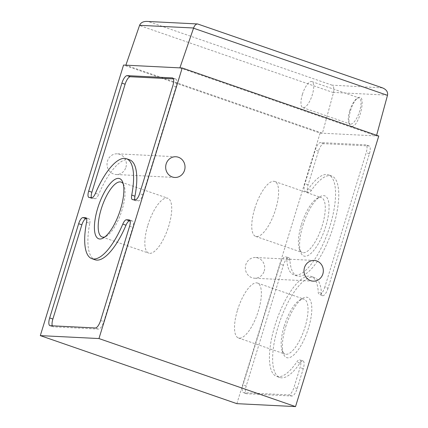 <?xml version="1.0" encoding="UTF-8"?>
<svg xmlns="http://www.w3.org/2000/svg" width="428" height="428" viewBox="0 0 428 428"><rect width="100%" height="100%" fill="white"/><g stroke="black" fill="none" stroke-linecap="round" stroke-linejoin="round"><path stroke-width="0.32" stroke-dasharray="2.14 1.6" d="M351.677 126.346C359.424 127.186 367.165 92.213 357.979 97.868C354.989 99.922 352.453 104.336 350.377 111.109C348.799 116.956 348.536 121.413 349.596 124.489L351.677 126.346M378.764 136.034L376.447 135.917L376.619 135.291M179.883 67.875L376.447 135.917L322.434 133.215L320.117 133.097L123.553 65.056M382.488 87.874L332.048 85.161C333.829 86.504 334.322 88.928 333.53 92.432L322.434 133.215L125.869 65.174M264.204 271.042A10.363 9.673 92.9 0 0 255.532 257.512A10.363 9.673 92.9 0 0 245.356 267.377A10.363 9.673 92.9 0 0 254.5 278.211A10.363 9.673 92.9 0 0 264.204 271.042M236.877 403.663L320.117 133.097M125.886 167.348A10.363 9.673 92.9 0 0 117.219 153.818A10.363 9.673 92.9 0 0 107.037 163.683A10.363 9.673 92.9 0 0 116.181 174.517A10.363 9.673 92.9 0 0 125.886 167.348M285.685 326.944A31.859 11.016 109.1 0 1 302.933 298.204A31.859 11.016 109.1 0 1 307.497 331.122A31.859 11.016 109.1 0 1 283.561 354.175A31.859 11.016 109.1 0 1 285.685 326.944M302.922 225.363A31.859 11.016 109.1 0 1 320.176 196.623A31.859 11.016 109.1 0 1 324.734 229.542A31.859 11.016 109.1 0 1 300.798 252.595A31.859 11.016 109.1 0 1 302.922 225.363M328.03 288.226A8.03 2.777 -70.9 0 1 322.53 295.668A8.03 2.777 -70.9 0 1 321.455 293.276A52.885 18.286 -70.9 0 0 314.382 277.542A52.885 18.286 -70.9 0 0 279.805 321.535A52.885 18.286 -70.9 0 0 279.789 377.491A52.885 18.286 -70.9 0 0 299.969 363.121A8.03 2.777 -70.9 0 1 303.035 360.938A8.03 2.777 -70.9 0 1 303.281 368.669L297.176 388.522A8.03 2.777 -70.9 0 1 291.95 396.018L246.758 393.755A8.03 2.777 -70.9 0 1 246.48 393.701A8.03 2.777 -70.9 0 1 246.234 385.97L283.379 265.232A8.03 2.777 -70.9 0 1 288.879 257.784A8.03 2.777 -70.9 0 1 289.954 260.176A52.885 18.286 -70.9 0 0 297.027 275.91A52.885 18.286 -70.9 0 0 331.604 231.917A52.885 18.286 -70.9 0 0 331.62 175.967A52.885 18.286 -70.9 0 0 311.44 190.332A8.03 2.777 -70.9 0 1 308.374 192.514A8.03 2.777 -70.9 0 1 308.128 184.784L318.469 151.175A8.03 2.777 -70.9 0 1 323.691 143.68L368.882 145.943A8.03 2.777 -70.9 0 1 369.161 145.996A8.03 2.777 -70.9 0 1 369.407 153.727L328.03 288.226L324.825 287.113A8.03 2.777 109.1 0 1 319.325 294.56A8.03 2.777 109.1 0 1 318.25 292.169A52.885 18.286 109.1 0 0 311.177 276.435A52.885 18.286 109.1 0 0 276.6 320.428A52.885 18.286 109.1 0 0 276.584 376.383A52.885 18.286 109.1 0 0 296.765 362.013A8.03 2.777 109.1 0 1 299.83 359.83A8.03 2.777 109.1 0 1 300.076 367.561L293.972 387.415A8.03 2.777 109.1 0 1 288.745 394.91L243.553 392.647A8.03 2.777 109.1 0 1 243.275 392.594A8.03 2.777 109.1 0 1 243.029 384.863L280.174 264.119A8.03 2.777 109.1 0 1 285.674 256.677A8.03 2.777 109.1 0 1 286.749 259.068A52.885 18.286 109.1 0 0 293.822 274.803A52.885 18.286 109.1 0 0 328.399 230.81A52.885 18.286 109.1 0 0 328.415 174.854A52.885 18.286 109.1 0 0 308.235 189.224A8.03 2.777 109.1 0 1 305.169 191.407A8.03 2.777 109.1 0 1 304.923 183.676L315.265 150.062A8.03 2.777 109.1 0 1 320.486 142.567L365.678 144.83A8.03 2.777 109.1 0 1 365.956 144.883A8.03 2.777 109.1 0 1 366.202 152.614L324.825 287.113M198.153 24.064L146.756 21.411M52.307 325.82A8.03 2.777 -70.9 0 0 53.12 326.773A8.03 2.777 -70.9 0 0 53.398 326.826L98.59 329.089A8.03 2.777 -70.9 0 0 103.817 321.589L132.798 227.37A6.554 2.268 -70.9 0 0 132.6 221.062A6.554 2.268 -70.9 0 0 132.375 221.019L130.117 220.907M86.552 222.282L89.757 223.389A52.885 18.286 -70.9 0 0 95.048 259.769M89.757 223.389A6.554 2.268 -70.9 0 0 89.104 218.885A6.554 2.268 -70.9 0 0 88.88 218.836L86.622 218.724M91.367 197.576A6.554 2.268 -70.9 0 0 92.09 198.528A6.554 2.268 -70.9 0 0 92.314 198.571L95.07 198.71A6.554 2.268 -70.9 0 0 98.681 194.382L95.476 193.274M129.641 159.821A52.885 18.286 -70.9 0 0 98.681 194.382M134.863 199.753A6.554 2.268 -70.9 0 0 135.585 200.711A6.554 2.268 -70.9 0 0 135.81 200.753L138.565 200.887A6.554 2.268 -70.9 0 0 142.829 194.772L176.047 86.793A8.03 2.777 -70.9 0 0 175.801 79.062A8.03 2.777 -70.9 0 0 175.523 79.009L173.41 78.902M123.237 183.837A29.056 10.047 109.1 0 1 123.96 185.233A29.056 10.047 109.1 0 1 121.119 212.834A29.056 10.047 109.1 0 1 106.288 236.283A29.056 10.047 109.1 0 1 104.86 236.93M147.879 225.176A29.056 10.047 109.1 0 1 167.787 198.239A29.056 10.047 109.1 0 1 167.776 228.985A29.056 10.047 109.1 0 1 148.778 253.157A29.056 10.047 109.1 0 1 147.879 225.176M254.783 208.404A29.056 10.047 109.1 0 1 274.685 181.467A29.056 10.047 109.1 0 1 274.68 212.213A29.056 10.047 109.1 0 1 255.677 236.384A29.056 10.047 109.1 0 1 254.783 208.404M301.44 224.556A29.056 10.047 109.1 0 1 317.175 198.341A29.056 10.047 109.1 0 1 321.348 197.618A29.056 10.047 109.1 0 1 321.337 228.365A29.056 10.047 109.1 0 1 302.334 252.536A29.056 10.047 109.1 0 1 299.504 249.39A29.056 10.047 109.1 0 1 301.44 224.556M237.545 309.984A29.056 10.047 109.1 0 1 257.447 283.047A29.056 10.047 109.1 0 1 257.442 313.794A29.056 10.047 109.1 0 1 238.439 337.965A29.056 10.047 109.1 0 1 237.545 309.984M284.203 326.136A29.056 10.047 109.1 0 1 299.937 299.921A29.056 10.047 109.1 0 1 304.11 299.199A29.056 10.047 109.1 0 1 304.099 329.945A29.056 10.047 109.1 0 1 285.096 354.117A29.056 10.047 109.1 0 1 282.266 350.971A29.056 10.047 109.1 0 1 284.203 326.136M349.73 110.756A13.787 4.767 109.1 0 1 357.198 98.317A13.787 4.767 109.1 0 1 359.178 97.975A13.787 4.767 109.1 0 1 359.172 112.564A13.787 4.767 109.1 0 1 350.152 124.034A13.787 4.767 109.1 0 1 348.809 122.542A13.787 4.767 109.1 0 1 349.73 110.756M302.414 94.379A13.787 4.767 109.1 0 1 311.862 81.593A13.787 4.767 109.1 0 1 311.857 96.188A13.787 4.767 109.1 0 1 302.842 107.658A13.787 4.767 109.1 0 1 302.414 94.379M387.538 95.139L333.53 92.432M381.749 87.649L198.485 24.214M332.048 85.161L148.784 21.721M333.471 92.635L139.517 25.498M369.407 153.727L366.202 152.614M321.455 293.276L318.25 292.169M299.969 363.121L296.765 362.013M303.281 368.669L300.076 367.561M297.176 388.522L293.972 387.415M291.95 396.018L288.745 394.91M246.758 393.755L243.553 392.647M246.234 385.97L243.029 384.863M283.379 265.232L280.174 264.119M289.954 260.176L286.749 259.068M311.44 190.332L308.235 189.224M308.128 184.784L304.923 183.676M318.469 151.175L315.265 150.062M323.691 143.68L320.486 142.567M368.882 145.943L365.678 144.83M50.194 325.713L53.398 326.826M95.385 327.976L98.59 329.089M100.612 320.481L103.817 321.589M129.593 226.262L132.798 227.37M129.598 220.056L132.375 221.019M86.103 217.879L88.88 218.836M92.314 198.571L89.11 197.463M95.07 198.71L91.865 197.602M135.81 200.753L132.605 199.641M138.565 200.887L135.36 199.78M142.829 194.772L139.624 193.659M176.047 86.793L172.842 85.686M175.523 79.009L172.842 78.083M314.179 260.454L255.532 257.512M313.146 281.148L254.5 278.211M322.53 295.668L319.325 294.56M314.382 277.542L311.177 276.435M279.789 377.491L276.584 376.383M303.035 360.938L299.83 359.83M246.48 393.701L243.275 392.594M288.879 257.784L285.674 256.677M331.62 175.967L328.415 174.854M297.027 275.91L293.822 274.803M308.374 192.514L305.169 191.407M369.161 145.996L365.956 144.883M49.916 325.66L53.12 326.773M129.395 219.949L132.6 221.062M85.9 217.772L89.104 218.885M92.09 198.528L88.885 197.42M135.585 200.711L132.38 199.598M175.801 79.062L172.596 77.955M123.96 185.233L122.665 182.028M106.288 236.283L103.292 238M102.115 237.005L148.778 253.157M121.129 182.087L167.787 198.239M255.677 236.384L302.334 252.536M274.685 181.467L321.348 197.618M299.504 249.39L300.798 252.595M317.175 198.341L320.176 196.623M238.439 337.965L285.096 354.117M257.447 283.047L304.11 299.199M282.266 350.971L283.561 354.175M299.937 299.921L302.933 298.204M348.809 122.542L349.596 124.489M357.198 98.317L357.979 97.868M302.842 107.658L350.152 124.034M311.862 81.593L359.178 97.975M175.865 156.755L117.219 153.818M174.827 177.454L116.181 174.517"/><path stroke-width="0.64" d="M97.739 208.115A31.859 11.016 109.1 0 1 122.665 182.028A31.859 11.016 109.1 0 1 119.551 212.288A31.859 11.016 109.1 0 1 103.292 238A31.859 11.016 109.1 0 1 97.739 208.115M121.9 83.134L88.682 191.107A6.554 2.268 -70.9 0 0 88.885 197.42A6.554 2.268 -70.9 0 0 89.11 197.463L91.865 197.602A6.554 2.268 -70.9 0 0 95.476 193.274A52.885 18.286 -70.9 0 1 126.437 158.713A52.885 18.286 -70.9 0 1 131.728 195.088A6.554 2.268 -70.9 0 0 132.38 199.598A6.554 2.268 -70.9 0 0 132.605 199.641L135.36 199.78A6.554 2.268 -70.9 0 0 139.624 193.659L172.842 85.686A8.03 2.777 -70.9 0 0 172.596 77.955A8.03 2.777 -70.9 0 0 172.318 77.901L127.127 75.638A8.03 2.777 -70.9 0 0 121.9 83.134L125.104 84.241L91.886 192.22A6.554 2.268 -70.9 0 0 91.367 197.576M182.2 67.993L123.553 65.056L40.312 335.622L236.877 403.663L295.529 406.6L378.764 136.034L182.2 67.993L98.959 338.559L40.312 335.622M82.92 217.59L85.675 217.729A6.554 2.268 109.1 0 1 85.9 217.772A6.554 2.268 109.1 0 1 86.552 222.282A52.885 18.286 109.1 0 0 91.843 258.656A52.885 18.286 109.1 0 0 122.804 224.095A6.554 2.268 109.1 0 1 126.415 219.773L129.17 219.906A6.554 2.268 109.1 0 1 129.395 219.949A6.554 2.268 109.1 0 1 129.593 226.262L100.612 320.481A8.03 2.777 109.1 0 1 95.385 327.976L50.194 325.713A8.03 2.777 109.1 0 1 49.916 325.66A8.03 2.777 109.1 0 1 49.669 317.929L78.656 223.71A6.554 2.268 109.1 0 1 82.92 217.59L86.124 218.703A6.554 2.268 -70.9 0 0 81.86 224.818L52.874 319.042A8.03 2.777 -70.9 0 0 52.307 325.82M376.619 135.291L387.538 95.139C388.03 91.908 386.345 89.484 382.488 87.874L197.586 23.957C195.896 24.038 194.569 25.386 193.6 28.002L179.883 67.875M125.869 65.174L139.587 25.3C140.742 22.689 143.134 21.395 146.756 21.411L197.586 23.957M322.851 273.979A10.363 9.673 92.9 0 0 314.179 260.454A10.363 9.673 92.9 0 0 304.003 270.314A10.363 9.673 92.9 0 0 313.146 281.148A10.363 9.673 92.9 0 0 322.851 273.979M98.959 338.559L295.529 406.6M184.538 170.285A10.363 9.673 92.9 0 0 175.865 156.755A10.363 9.673 92.9 0 0 165.684 166.62A10.363 9.673 92.9 0 0 174.827 177.454A10.363 9.673 92.9 0 0 184.538 170.285M130.117 220.907L129.62 220.88A6.554 2.268 -70.9 0 0 126.009 225.208A52.885 18.286 -70.9 0 1 95.048 259.769L91.843 258.656M86.622 218.724L86.124 218.703M173.41 78.902L130.331 76.746A8.03 2.777 -70.9 0 0 125.104 84.241M134.863 199.753A6.554 2.268 -70.9 0 1 134.932 196.201A52.885 18.286 -70.9 0 0 129.641 159.821L126.437 158.713M104.86 236.93A29.056 10.047 109.1 0 1 102.115 237.005A29.056 10.047 109.1 0 1 101.222 209.025A29.056 10.047 109.1 0 1 121.129 182.087A29.056 10.047 109.1 0 1 123.237 183.837M193.6 28.002L139.587 25.3M387.484 95.342L193.531 28.2M78.656 223.71L81.86 224.818M49.669 317.929L52.874 319.042M129.17 219.906L129.598 220.056M126.415 219.773L129.62 220.88M122.804 224.095L126.009 225.208M85.675 217.729L86.103 217.879M130.331 76.746L127.127 75.638M91.886 192.22L88.682 191.107M134.932 196.201L131.728 195.088M172.842 78.083L172.318 77.901"/></g></svg>
